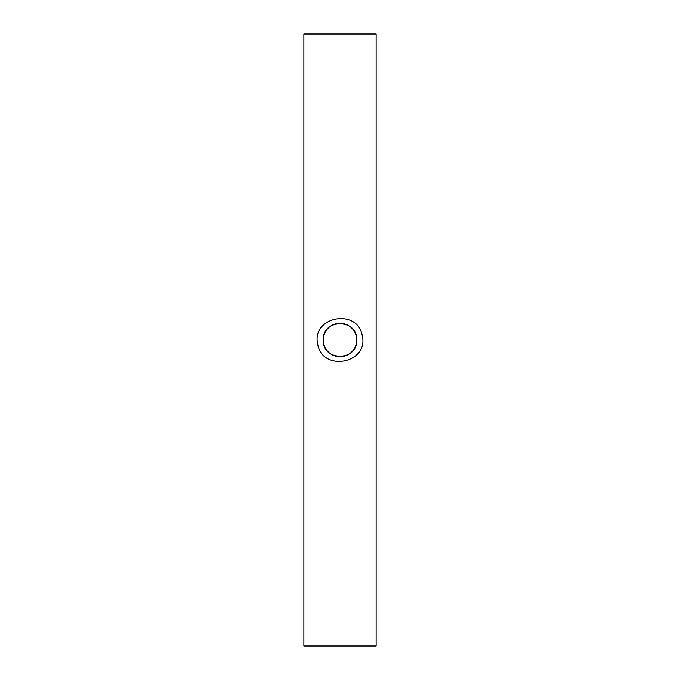 <?xml version="1.0" encoding="UTF-8"?>
<svg xmlns="http://www.w3.org/2000/svg" width="680" height="680" viewBox="0 0 680 680"><rect width="100%" height="100%" fill="white"/><g stroke="black" fill="none" stroke-linecap="round" stroke-linejoin="round"><path stroke-width="1.02" d="M303.875 646L303.875 34L376.125 34L376.125 646L303.875 646M317.789 344.615C322.847 372.453 369.24 363.162 362.21 335.393C357.178 307.581 310.769 316.786 317.789 344.615M356.728 340C357.765 361.573 322.243 361.59 323.272 340C322.226 318.452 357.74 318.385 356.728 340M323.272 340A16.728 16.728 0 0 1 347.352 324.972A16.728 16.728 0 0 1 350.26 353.217A16.728 16.728 0 0 1 323.272 340"/></g></svg>
